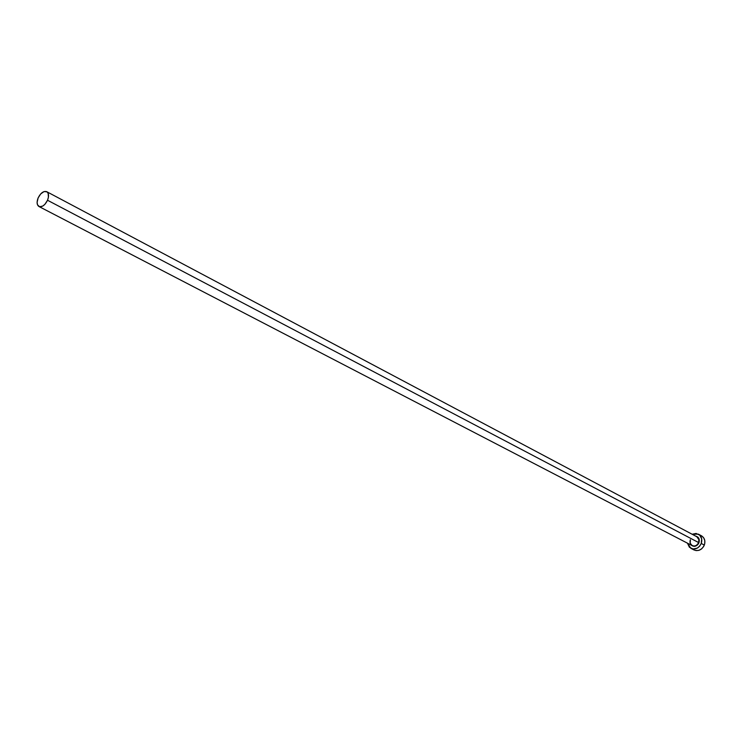 <?xml version="1.0" encoding="UTF-8"?>
<svg xmlns="http://www.w3.org/2000/svg" width="742" height="742" viewBox="0 0 742 742"><rect width="100%" height="100%" fill="white"/><g stroke="black" fill="none" stroke-linecap="round" stroke-linejoin="round"><path stroke-width="1.11" d="M690.329 539.768C689.531 542.439 690.181 544.405 692.267 545.667C695.013 546.557 697.128 545.518 698.621 542.56L698.964 542.699C696.757 546.52 694.104 547.299 691.006 545.008L694.531 546.344L697.183 545.194L698.519 543.636L698.89 539.61L696.821 536.735L46.746 191.696M47.525 200.257L698.621 542.56L47.525 200.257C44.937 205.284 42.081 207.361 38.946 206.508C36.822 204.987 36.553 202.13 38.13 197.919C40.717 192.883 43.583 190.805 46.727 191.686C48.833 193.198 49.093 196.055 47.525 200.257L48.416 197.233L48.156 193.365L46.941 191.807L44.038 191.584L40.736 193.885L38.13 197.919L37.1 202.353L37.49 204.783L39.53 206.73L42.693 206.1L44.9 204.319L47.525 200.257M701.756 535.965L703.722 537.876L704.779 540.556L704.742 543.58L703.639 546.502L701.617 548.867L699.001 550.304L696.191 550.601L693.993 549.943C698.454 551.51 701.886 549.887 704.316 545.082L701.246 543.469L701.7 538.915L699.762 535.158L696.089 533.461L692.147 534.249L698.38 534.147C701.542 536.216 702.498 539.323 701.246 543.469L704.316 545.082C705.568 540.955 704.612 537.857 701.459 535.798L698.398 534.166M701.246 543.469C698.797 548.282 695.356 549.915 690.923 548.357L687.463 543.172L689.429 547.281L693.093 549.006L697.276 548.115L699.641 546.168L701.246 543.469M695.671 536.123L697.99 537.236L699.01 538.775L698.964 542.699C699.864 539.165 698.76 536.976 695.671 536.123M690.357 539.786L690.218 543.227L692.156 545.611C694.939 546.594 697.09 545.574 698.621 542.56C699.418 539.898 698.779 537.931 696.701 536.67M694.02 549.961L690.923 548.357M692.156 545.611L38.964 206.517"/></g></svg>
